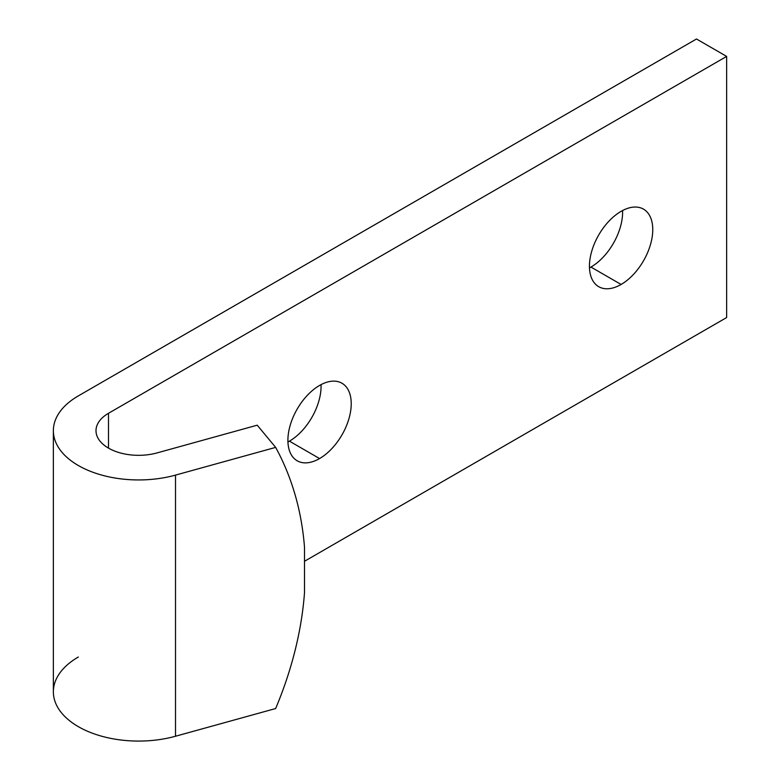 <?xml version="1.0" encoding="UTF-8"?>
<svg xmlns="http://www.w3.org/2000/svg" width="780" height="780" viewBox="0 0 780 780"><rect width="100%" height="100%" fill="white"/><g stroke="black" fill="none" stroke-linecap="round" stroke-linejoin="round"><path stroke-width="1.17" d="M53.362 430.706L53.362 691.841A85.283 49.237 0 0 0 175.51 736.242L175.51 475.108A85.283 49.237 180 0 1 53.362 430.706A85.283 49.237 180 0 1 78.341 395.889L696.491 39L726.638 56.413L726.638 317.548L304.493 561.278L726.638 317.548L726.638 56.413L108.488 413.293A42.647 24.619 0 0 0 95.998 430.706A42.647 24.619 0 0 0 157.082 452.907L257.215 425.188L157.082 452.907A42.647 24.619 180 0 1 103.847 444.931A42.647 24.619 180 0 1 108.488 413.293L726.638 56.413L696.491 39L78.341 395.889A85.283 49.237 0 0 0 69.049 459.157A85.283 49.237 0 0 0 175.51 475.108L275.652 447.389A404.488 297.814 -39.7 0 1 304.493 547.111A404.488 297.814 140.3 0 0 275.652 447.389L175.51 475.108L175.51 736.242L275.652 708.533A404.488 297.814 140.3 0 0 304.493 592.839L304.493 547.111L304.493 592.839A404.488 297.814 -39.7 0 1 275.652 708.533L175.51 736.242A85.283 49.237 180 0 1 69.049 720.301A85.283 49.237 180 0 1 78.341 657.023M275.652 447.389L257.215 425.188L275.652 447.389M108.488 413.293L108.488 448.11L108.488 413.293M319.566 458.562A44.772 25.847 -60 0 1 292.149 419.552A44.772 25.847 -60 0 1 346.983 387.894A44.772 25.847 -60 0 1 319.566 458.562A44.772 25.847 120 0 0 348.816 419.104A44.772 25.847 120 0 0 341.952 383.224A44.772 25.847 120 0 0 297.18 409.071A44.772 25.847 120 0 0 297.18 460.775A44.772 25.847 120 0 0 319.566 458.562L289.419 441.148A44.772 25.847 120 0 0 321.038 384.628A44.772 25.847 -60 0 1 289.419 441.148A44.772 25.847 -60 0 1 287.937 441.958A44.772 25.847 120 0 0 289.419 441.148L319.566 458.562M621.104 284.466A44.772 25.847 -60 0 1 593.687 245.456A44.772 25.847 -60 0 1 648.521 213.798A44.772 25.847 -60 0 1 621.104 284.466A44.772 25.847 120 0 0 650.354 245.008A44.772 25.847 120 0 0 643.49 209.137A44.772 25.847 120 0 0 598.718 234.985A44.772 25.847 120 0 0 598.718 286.689A44.772 25.847 120 0 0 621.104 284.466L590.947 267.062A44.772 25.847 120 0 0 622.576 210.541A44.772 25.847 -60 0 1 590.947 267.062A44.772 25.847 -60 0 1 589.475 267.872A44.772 25.847 120 0 0 590.947 267.062L621.104 284.466"/></g></svg>

